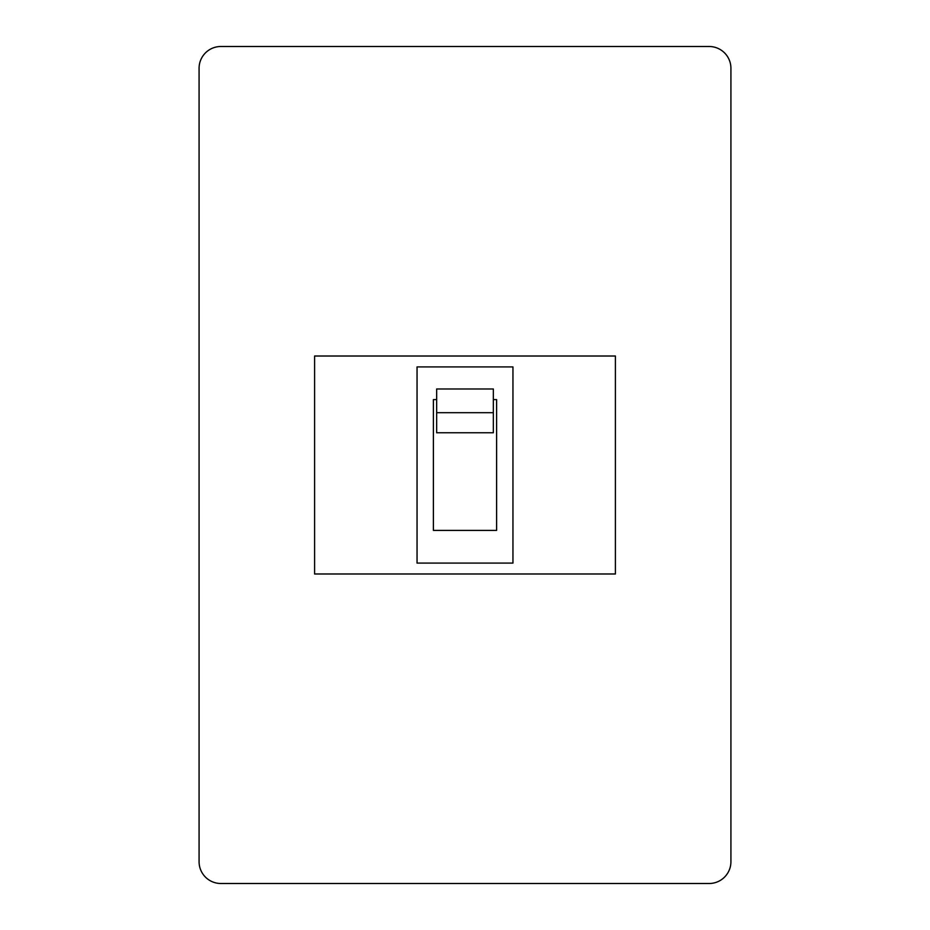 <?xml version="1.0" encoding="UTF-8"?>
<svg xmlns="http://www.w3.org/2000/svg" width="930" height="930" viewBox="0 0 930 930"><rect width="100%" height="100%" fill="white"/><g stroke="black" fill="none" stroke-linecap="round" stroke-linejoin="round"><path stroke-width="1.4" d="M314.596 573.984L615.404 573.984L615.404 356.016L314.596 356.016L314.596 573.984M512.953 366.908L417.047 366.908L417.047 563.092L512.953 563.092L512.953 366.908M436.658 399.609L433.392 399.609L433.392 530.391L496.608 530.391L496.608 399.609L493.342 399.609M493.342 412.688L493.342 388.984L436.658 388.984L436.658 432.764L493.342 432.764L493.342 412.688L436.658 412.688M709.125 883.5A21.797 21.797 0 0 0 730.922 861.703L730.922 68.297A21.797 21.797 0 0 0 709.125 46.5L220.875 46.5A21.797 21.797 0 0 0 199.078 68.297L199.078 861.703A21.797 21.797 0 0 0 220.875 883.5L709.125 883.5"/></g></svg>
